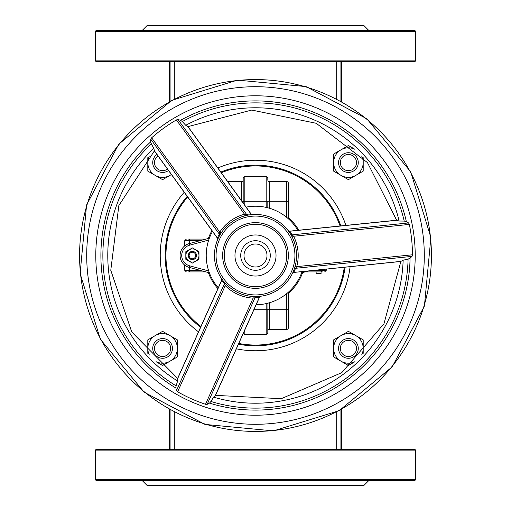 <?xml version="1.0" encoding="UTF-8"?>
<svg xmlns="http://www.w3.org/2000/svg" width="511" height="511" viewBox="0 0 511 511"><rect width="100%" height="100%" fill="white"/><g stroke="black" fill="none" stroke-linecap="round" stroke-linejoin="round"><path stroke-width="0.77" d="M142.173 30.475L147.098 25.55L363.902 25.55L368.827 30.475M414.823 30.475L96.177 30.475L95.359 31.299L415.641 31.299L414.823 30.475M142.173 480.525L147.098 485.45L363.902 485.45L368.827 480.525M414.823 480.525L96.177 480.525L95.359 479.701L415.641 479.701L414.823 480.525M244.826 205.294L244.826 176.659A1.642 1.642 0 0 0 243.179 178.301L243.179 203.02M244.826 176.659L266.174 176.659A1.642 1.642 180 0 1 267.821 178.301L267.821 179.942A1.642 1.642 0 0 0 269.463 181.59A1.642 1.642 0 0 1 267.821 179.942L267.821 178.301A1.642 1.642 0 0 0 266.174 176.659L266.174 207.396L267.821 207.792L267.821 201.296L269.463 201.296L269.463 181.59L286.709 181.59A1.642 1.642 0 0 1 288.351 183.232L288.351 218.772L287.361 217.91M243.313 333.351A1.642 1.642 0 0 0 244.826 334.341A1.642 1.642 0 0 1 243.313 333.351A1.642 1.642 0 0 0 244.826 334.341L266.174 334.341A1.642 1.642 0 0 0 267.821 332.699L267.943 303.176M266.806 303.457L269.463 302.755L269.463 309.704L267.821 309.704L267.821 331.058A1.642 1.642 0 0 1 269.463 329.41L286.709 329.41A1.642 1.642 0 0 0 288.351 327.768L288.236 292.33M243.179 179.942A1.642 1.642 0 0 1 241.537 181.59A1.642 1.642 0 0 0 243.179 179.942A1.642 1.642 0 0 1 241.537 181.59L227.702 181.59M212.512 231.413A49.273 49.273 0 0 0 218.28 287.795M256.132 304.773A49.273 49.273 0 0 0 302.078 271.584M297.856 230.314A49.273 49.273 0 0 0 246.142 207.121M287.361 293.09L287.929 292.599M286.709 181.59A1.642 1.642 0 0 1 288.351 183.232A1.642 1.642 0 0 0 286.709 181.59L286.709 201.296L269.463 201.296L269.463 208.245L267.821 207.792M288.351 293.391A50.148 50.148 0 0 0 302.659 272.555M298.807 230.218A50.148 50.148 0 0 0 288.351 217.609M221.308 172.744A89.54 89.54 0 0 1 340.045 225.996M344.267 267.266A89.54 89.54 0 0 1 238.778 343.469M200.925 326.491A89.54 89.54 0 0 1 187.678 197.035M211.95 230.633A50.148 50.148 0 0 0 208.341 238.445M208.341 272.555A50.148 50.148 0 0 0 217.89 288.67M301.624 272.836L308.81 270.894M209.376 238.164L189.198 243.606A12.321 12.321 0 0 0 189.198 267.394L209.376 272.836M206.003 239.078L187.824 239.078M199.91 270.281L189.651 270.281L189.651 271.922L206.003 271.922L187.824 271.922M316.13 271.922L321.061 271.922L321.061 273.57L316.13 273.57L316.13 271.922L304.997 271.922L323.176 271.922M188.297 255.5A4.107 4.107 0 0 0 192.404 259.607A4.107 4.107 0 0 0 196.511 255.5A4.107 4.107 0 0 0 192.404 251.393A4.107 4.107 0 0 0 188.297 255.5M195.687 255.5A3.283 3.283 0 0 1 190.763 258.342A3.283 3.283 0 0 1 190.763 252.658A3.283 3.283 0 0 1 195.687 255.5M240.719 255.5A14.781 14.781 0 0 0 255.5 270.281A14.781 14.781 0 0 0 270.281 255.5A14.781 14.781 0 0 0 255.5 240.719A14.781 14.781 0 0 0 240.719 255.5M266.998 255.5A11.498 11.498 0 0 1 249.751 265.458A11.498 11.498 0 0 1 249.751 245.542A11.498 11.498 0 0 1 266.998 255.5M340.856 225.913A90.338 90.338 0 0 0 220.829 172.079M187.205 196.371A90.338 90.338 0 0 0 200.593 327.232M238.445 344.21A90.338 90.338 0 0 0 345.078 267.183M169.269 449.316L169.269 409.285L169.269 449.316M174.302 449.316L174.302 412M341.731 409.285L341.731 449.316M336.698 449.316L336.698 412M95.359 479.701L95.359 450.134L415.641 450.134L414.823 449.316L96.177 449.316L95.359 450.134M169.269 61.684L169.269 101.715L169.269 61.684M174.302 61.684L174.302 99M341.731 101.715L341.731 61.684M336.698 61.684L336.698 99M415.641 31.299L415.641 60.866L95.359 60.866L95.359 31.299M415.641 60.866L414.823 61.684L96.177 61.684L95.359 60.866M252.159 222.822A32.851 32.851 0 0 0 222.822 258.841A32.851 32.851 0 0 0 258.841 288.178A32.851 32.851 0 0 0 288.178 252.159A32.851 32.851 0 0 0 252.159 222.822M251.323 214.652A41.065 41.065 0 0 0 214.652 259.677A41.065 41.065 0 0 0 259.677 296.348A41.065 41.065 0 0 0 296.348 251.323A41.065 41.065 0 0 0 251.323 214.652M296.201 267.438L296.731 266.633A42.707 42.707 0 0 0 293.621 236.248L292.145 234.849A1.642 1.527 148.7 0 1 290.587 234.166L291.174 235.169M288.23 230.704L288.23 230.704A1.642 1.514 -37.2 0 0 289.692 231.247L396.696 220.298L399.136 221.014A8305.424 2804.943 174.2 0 1 404.201 221.091L406.328 221.538L408.583 222.937L409.362 224.412A156.966 156.966 0 0 1 412.466 254.791L412.007 256.388L410.078 258.215L408.091 259.083A8305.424 2804.943 -5.8 0 1 403.141 260.188L400.937 261.377L293.793 272.433L295.569 268.301A1.642 1.527 19.6 0 0 294.176 269.291L294.553 268.192M292.573 273.155L292.573 273.155A1.642 1.514 -154.5 0 1 293.895 272.325M246.966 215.335L244.948 215.814L244.526 214.23A42.707 42.707 0 0 0 219.768 232.109L219.443 233.361M154.399 150.79L153.817 148.35A8305.424 2804.943 54.2 0 1 151.352 143.923L150.675 141.86L150.758 139.209L219.296 234.089A1.642 1.527 28.7 0 1 219.481 235.782L220.049 234.779M217.66 239.557L217.66 239.557A1.642 1.514 -157.2 0 0 217.399 238.011L154.418 150.822M252.255 214.569L252.255 214.569A1.642 1.514 85.5 0 1 250.869 213.834L246.558 214.396A1.642 1.527 -100.4 0 0 248.103 215.112M221.672 278.776L221.672 278.776A1.642 1.514 -34.5 0 1 221.729 280.341L224.38 283.797A1.642 1.527 139.6 0 0 224.22 282.104L224.981 282.973M215.374 395.412L213.553 397.136A8305.424 2804.943 -65.8 0 1 210.947 401.48L209.497 403.102L207.159 404.361L255.066 297.562A1.642 1.527 -91.3 0 1 256.439 296.552L253.201 296.495L253.111 298.137L254.357 297.798M260.61 296.246L260.61 296.246A1.642 1.514 82.8 0 0 259.403 297.242L215.387 395.38M408.583 222.937L292.145 234.849L292.701 235.341M409.362 224.412L293.621 236.248L292.151 236.989M295.141 266.205L296.731 266.633L412.466 254.791M245.401 214.275L246.558 214.396L244.526 214.23L176.404 119.919L178.02 119.517L180.562 120.27L182.306 121.567A8305.424 2804.943 -125.8 0 1 185.736 125.291L187.895 126.645L250.869 213.834M150.758 139.209L151.646 137.798L219.768 232.109L221.142 233.01M176.474 390.596L224.38 283.797L225.249 285.643A42.707 42.707 0 0 0 253.111 298.137L205.499 404.29A156.966 156.966 0 0 1 177.63 391.796L176.474 390.596L175.861 388.015L176.103 385.856A8305.424 2804.943 114.2 0 1 177.617 381.021L177.694 378.51L221.729 280.341M226.411 284.48L225.249 285.643L177.63 391.796M207.159 404.361L205.499 404.29M151.646 137.798A156.966 156.966 0 0 1 176.404 119.919M235.073 257.589A20.529 20.529 0 0 0 267.521 272.146A20.529 20.529 0 0 0 263.906 236.765A20.529 20.529 0 0 0 235.073 257.589M156.954 154.501A9.856 9.856 0 0 0 158.174 171.402A9.856 9.856 0 0 0 168.496 170.476M167.461 169.045A8.093 8.093 0 0 1 154.494 162.587A8.093 8.093 0 0 1 157.988 155.925M357.783 165.641A9.856 9.856 0 0 0 351.466 153.217A9.856 9.856 0 0 0 339.042 159.534A9.856 9.856 0 0 0 345.359 171.958A9.856 9.856 0 0 0 357.783 165.641M340.722 160.077A8.093 8.093 0 0 1 354.43 157.177A8.093 8.093 0 0 1 350.092 170.502A8.093 8.093 0 0 1 340.722 160.077M152.732 348.342A9.856 9.856 0 0 0 162.517 358.268A9.856 9.856 0 0 0 172.443 348.483A9.856 9.856 0 0 0 162.658 338.557A9.856 9.856 0 0 0 152.732 348.342M170.68 348.47A8.093 8.093 0 0 1 158.493 355.394A8.093 8.093 0 0 1 158.589 341.38A8.093 8.093 0 0 1 170.68 348.47M354.468 340.639A9.856 9.856 0 0 0 340.639 342.357A9.856 9.856 0 0 0 342.357 356.193A9.856 9.856 0 0 0 356.193 354.468A9.856 9.856 0 0 0 354.468 340.639M343.443 354.8A8.093 8.093 0 0 1 345.372 340.914A8.093 8.093 0 0 1 356.429 349.524A8.093 8.093 0 0 1 343.443 354.8M171.434 174.545L169.978 175.388A14.781 14.781 0 0 0 171.383 174.468M162.587 179.655L155.197 175.388A14.781 14.781 0 0 0 169.978 175.388L162.587 179.655M147.807 171.121L147.807 162.587A14.781 14.781 0 0 0 155.197 175.388L147.807 171.121M149.34 156.021A14.781 14.781 0 0 0 147.807 162.587L147.807 157.688M177.368 348.413L177.368 356.946L169.978 361.213A14.781 14.781 0 0 0 169.978 335.612L177.368 339.879L177.368 348.413M156.021 361.66A14.781 14.781 0 0 0 169.978 361.213L162.587 365.486L156.117 361.75M147.807 353.312L147.807 348.413A14.781 14.781 0 0 0 149.34 354.979M155.197 335.612L162.587 331.345L169.978 335.612A14.781 14.781 0 0 0 147.807 348.413L147.807 339.879L155.197 335.612M361.66 354.979A14.781 14.781 0 0 0 363.2 348.413L363.2 353.312M355.803 335.612L363.2 339.879L363.2 348.413A14.781 14.781 0 0 0 341.022 335.612L348.413 331.345L355.803 335.612M354.89 361.743L348.413 365.486L341.022 361.213A14.781 14.781 0 0 0 354.979 361.66M333.632 356.946L333.632 348.413A14.781 14.781 0 0 0 341.022 361.213L333.632 356.946M333.632 339.879L341.022 335.612A14.781 14.781 0 0 0 333.632 348.413L333.632 339.879M363.2 157.688L363.2 171.121L355.803 175.388A14.781 14.781 0 0 0 361.66 156.021M348.413 179.655L341.022 175.388A14.781 14.781 0 0 0 355.803 175.388L348.413 179.655M333.632 171.121L333.632 162.587A14.781 14.781 0 0 0 341.022 175.388L333.632 171.121M354.979 149.34A14.781 14.781 0 0 0 341.022 149.787L348.413 145.514L354.883 149.25M333.632 154.054L341.022 149.787A14.781 14.781 0 0 0 333.632 162.587L333.632 154.054M198.977 255.5L198.977 259.294L195.687 261.191A6.573 6.573 0 0 0 195.687 249.809L198.977 251.706L198.977 255.5M192.404 263.088L189.121 261.191A6.573 6.573 0 0 0 195.687 261.191L192.404 263.088M185.832 259.294L185.832 255.5A6.573 6.573 0 0 0 189.121 261.191L185.832 259.294M189.121 249.809L192.404 247.912L195.687 249.809A6.573 6.573 0 0 0 185.832 255.5L185.832 251.706L189.121 249.809M267.821 201.296L241.933 201.296M266.174 176.659A1.642 1.642 0 0 1 267.821 178.301M244.826 334.341L244.826 329.985M253.922 309.704L266.174 309.704L266.174 334.341M266.174 303.604L266.174 309.704L267.821 309.704M241.537 181.59L241.537 200.746M267.821 179.942A1.642 1.642 0 0 0 269.463 181.59M288.351 201.296L286.709 201.296L286.709 217.367M269.463 329.41L269.463 309.704L288.351 309.704M286.709 293.633L286.709 329.41M189.198 243.606L189.626 245.191L208.712 240.049M189.198 267.394L189.626 265.809A10.674 10.674 0 0 1 189.626 245.191M208.712 270.951L189.626 265.809M186.362 239.078L184.72 240.719L189.651 240.719L189.651 239.078M189.651 243.485L189.651 240.719L199.91 240.719M189.651 267.515L189.651 270.281L184.72 270.281L186.362 271.922M326.28 269.112L326.28 270.281L321.349 270.281L321.349 271.922M321.349 269.616L321.349 270.281L314.814 270.281M236.376 348.828A95.263 95.263 0 0 0 350.105 266.672M345.883 225.402A95.263 95.263 0 0 0 217.871 167.985M184.241 192.27A95.263 95.263 0 0 0 198.524 331.85M170.093 409.739L170.093 449.316M340.907 449.316L340.907 409.739M170.093 101.261L170.093 61.684M340.907 61.684L340.907 101.261M252.325 224.457A31.209 31.209 0 0 1 283.975 268.275A31.209 31.209 0 0 1 230.199 273.775A31.209 31.209 0 0 1 252.325 224.457M251.489 216.287A39.417 39.417 0 0 1 291.468 271.635A39.417 39.417 0 0 1 223.543 278.584A39.417 39.417 0 0 1 251.489 216.287M295.569 268.301L412.007 256.388M292.145 234.849L289.692 231.247M219.296 234.089L217.399 238.011M246.558 214.396L178.02 119.517M255.066 297.562L259.403 297.242M399.136 221.014A147.717 147.717 0 0 0 185.736 125.291M213.553 397.136A147.717 147.717 0 0 0 403.141 260.188M153.817 148.35A147.717 147.717 0 0 0 177.617 381.021M404.201 221.091A152.629 152.629 0 0 0 182.306 121.567M210.947 401.48A152.629 152.629 0 0 0 408.091 259.083M151.352 143.923A152.629 152.629 0 0 0 176.103 385.856M406.328 221.538A154.603 154.603 0 0 0 180.562 120.27M209.497 403.102A154.603 154.603 0 0 0 410.078 258.215M150.675 141.86A154.603 154.603 0 0 0 175.861 388.015M273.404 430.511A175.925 175.925 0 0 0 430.511 237.596A175.925 175.925 0 0 0 237.596 80.489A175.925 175.925 0 0 0 80.489 273.404A175.925 175.925 0 0 0 273.404 430.511M238.318 87.585A168.79 168.79 0 0 0 87.585 272.682A168.79 168.79 0 0 0 272.682 423.415A168.79 168.79 0 0 0 423.415 238.318A168.79 168.79 0 0 0 238.318 87.585M271.756 414.383A159.713 159.713 0 0 0 414.383 239.244A159.713 159.713 0 0 0 239.244 96.617A159.713 159.713 0 0 0 96.617 271.756A159.713 159.713 0 0 0 271.756 414.383M326.28 270.281L324.638 271.922M184.72 265.132L184.72 270.281M184.72 240.719L184.72 245.868M415.641 450.134L415.641 479.701M252.466 214.55L251.016 213.873L187.997 126.626L251.719 110.063L316.226 123.292L367.46 162.6L396.638 220.209L289.571 231.164L288.102 230.531M259.543 297.172L215.495 395.373L281.254 398.689L341.738 372.672L383.953 323.802L400.86 261.472L293.793 272.433L292.484 273.347M221.55 278.604L221.691 280.2L177.643 378.396L131.781 332.041L110.772 270.306L118.839 205.594L154.367 150.911L217.386 238.164L217.577 239.748M259.537 297.172L260.821 296.214M237.558 80.106L171.798 100.328L118.782 144.172L86.589 204.962L80.106 273.442L100.322 339.195L144.166 392.205L204.956 424.411L273.442 430.894L339.202 410.672L392.218 366.821L424.411 306.032L430.894 237.551L410.678 171.798L366.834 118.788L306.044 86.589L237.558 80.106"/></g></svg>
